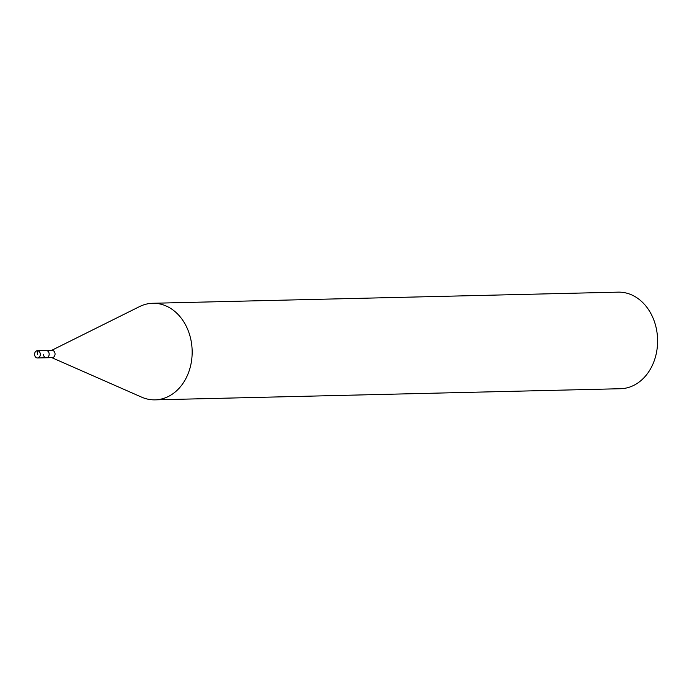<?xml version="1.0" encoding="UTF-8"?>
<svg xmlns="http://www.w3.org/2000/svg" width="692" height="692" viewBox="0 0 692 692"><rect width="100%" height="100%" fill="white"/><g stroke="black" fill="none" stroke-linecap="round" stroke-linejoin="round"><path stroke-width="1.04" d="M40.309 354.019A3.624 2.872 88.6 0 1 37.541 357.972A3.624 2.872 88.6 0 1 34.6 354.685A3.624 2.872 88.6 0 1 37.368 350.732A3.624 2.872 88.6 0 1 40.309 354.019M37.368 350.732L52.099 350.377A3.624 2.872 -91.4 0 1 55.04 353.664A3.624 2.872 -91.4 0 1 52.272 357.617L46.381 357.764A3.624 2.872 -91.4 0 0 49.149 353.802A3.624 2.872 -91.4 0 0 46.208 350.515A3.624 2.872 88.6 0 1 49.149 353.802A3.624 2.872 88.6 0 1 46.381 357.764A3.624 2.872 88.6 0 1 43.44 354.477M51.589 350.386L139.499 306.617A48.302 38.268 88.6 0 1 152.742 303.278A48.302 38.268 88.6 0 1 191.961 347.116A48.302 38.268 88.6 0 1 155.051 399.855A48.302 38.268 88.6 0 1 141.661 397.156L51.762 357.634M155.051 399.855L620.482 388.722A48.302 38.268 -91.4 0 0 657.4 335.983A48.302 38.268 -91.4 0 0 618.172 292.145L152.742 303.278M37.454 354.347L37.16 350.74M46.381 357.764L37.541 357.972"/></g></svg>
